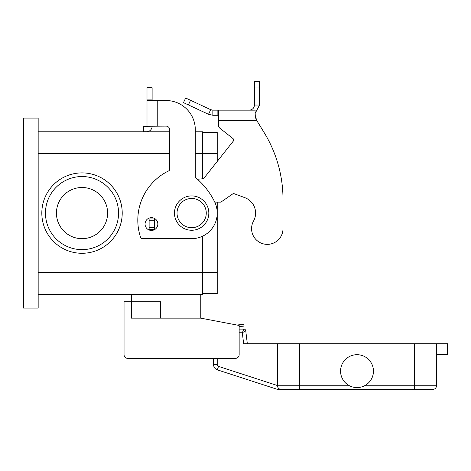 <?xml version="1.0" encoding="UTF-8"?>
<svg xmlns="http://www.w3.org/2000/svg" width="471" height="471" viewBox="0 0 471 471"><rect width="100%" height="100%" fill="white"/><g stroke="black" fill="none" stroke-linecap="round" stroke-linejoin="round"><path stroke-width="0.71" d="M283.006 228.653A15.714 15.714 0 0 1 281.04 236.265A15.714 15.714 0 0 0 283.006 228.653L283.006 199.421L283.006 228.653M212.845 110.155L212.845 115.271L208.523 114.312L183.484 102.637L185.645 98.003L210.684 109.678L212.845 110.155L255.094 110.155L255.282 116.708M253.545 221.046A16.444 16.444 0 0 0 244.849 197.661A16.444 16.444 0 0 1 253.545 221.046A15.714 15.714 0 0 0 259.686 242.406A15.714 15.714 0 0 0 281.04 236.265A15.714 15.714 0 0 1 259.686 242.406A15.714 15.714 0 0 1 253.545 221.046M218.55 110.155L218.55 120.388L256.683 120.388L264.16 132.598L256.683 120.388L255.094 114.936M232.98 138.568L219.933 128.247L232.98 138.568A1.825 1.825 0 0 1 233.28 141.135A1.825 1.825 0 0 0 232.98 138.568M255.288 116.737L255.894 118.615M249.306 110.155L251.031 109.855C253.174 108.96 254.305 107.359 254.422 105.039L254.422 81.595L259.539 81.595L259.539 105.039L255.094 113.482M208.523 114.312L210.684 109.678M218.55 115.271L212.845 115.271M254.422 105.039L259.539 105.039M283.006 199.421A127.9 127.9 0 0 0 264.16 132.598A127.9 127.9 0 0 1 283.006 199.421M214.758 202.124L220.881 202.124L232.633 193.981A1.825 1.825 0 0 1 234.305 193.764L244.849 197.661M155.106 218.803L154.235 218.933L154.235 229.53L154.747 229.53M233.28 141.135L204.043 178.091A1.825 1.825 0 0 1 202.771 178.78L197.461 179.245M218.55 125.386A3.656 3.656 0 0 0 219.933 128.247A3.656 3.656 0 0 1 218.55 125.386L218.55 120.388M154.235 218.933L149.119 218.933L149.119 229.53L154.235 229.53M243.919 329.111L242.3 332.767L245.732 330.719L246.433 336.418L245.732 330.719A1.825 1.825 0 0 0 243.919 329.111A1.825 1.825 0 0 1 245.732 330.719A1.825 1.825 0 0 0 243.919 329.111L239.156 329.111L239.156 326.621L244.002 326.091L243.807 324.278L236.913 325.031M279.203 388.828L278.596 388.339A3.656 3.656 0 0 0 281.181 389.405L414.562 389.405L277.525 389.405L217.361 369.859A5.481 5.481 0 0 1 213.575 364.648A5.481 5.481 0 0 0 217.361 369.859L218.491 366.385A1.825 1.825 0 0 1 217.231 364.648L213.575 364.648L213.575 358.343L127.7 358.343A3.656 3.656 0 0 1 124.044 354.692L124.044 301.705L131.35 301.705L131.35 294.393M436.487 354.692L447.45 354.692L447.45 343.73L299.45 343.73L299.45 385.755L349.47 385.755A16.444 16.444 0 0 1 340.562 371.136A16.444 16.444 0 0 0 357.006 387.58A16.444 16.444 0 0 0 373.45 371.136A16.444 16.444 0 0 0 357.006 354.692A16.444 16.444 0 0 0 340.562 371.136A16.444 16.444 0 0 1 357.006 354.692A16.444 16.444 0 0 1 364.542 385.755L414.562 385.755L414.562 389.405L432.831 389.405A3.656 3.656 0 0 0 435.416 388.339A3.656 3.656 0 0 1 432.831 389.405M436.487 343.73L436.487 385.755A3.656 3.656 0 0 1 435.416 388.339A3.656 3.656 0 0 0 436.487 385.755L414.562 385.755L414.562 343.73M299.45 343.73L277.525 343.73L277.525 385.755A3.656 3.656 0 0 0 281.181 389.405M247.328 343.73L246.433 336.418M239.156 332.767L242.3 332.767L243.648 343.73L277.525 343.73M208.824 213.086A17.174 17.174 0 0 0 191.65 195.912A17.174 17.174 0 0 0 174.47 213.086A17.174 17.174 0 0 0 191.65 230.26A17.174 17.174 0 0 0 208.824 213.086M160.587 318.149L160.587 301.705L131.35 301.705L131.35 318.149L200.781 318.149L239.156 325.455L239.156 354.692A3.656 3.656 0 0 1 235.5 358.343L127.7 358.343M107.6 213.086A25.581 25.581 0 0 0 82.019 187.505A25.581 25.581 0 0 0 56.438 213.086A25.581 25.581 0 0 0 82.019 238.667A25.581 25.581 0 0 0 107.6 213.086M45.475 213.086A36.544 36.544 0 0 1 82.019 176.543A36.544 36.544 0 0 1 118.562 213.086A36.544 36.544 0 0 1 82.019 249.63A36.544 36.544 0 0 1 45.475 213.086M82.019 172.886A40.2 40.2 0 0 1 122.219 213.086A40.2 40.2 0 0 1 82.019 253.286A40.2 40.2 0 0 1 41.819 213.086A40.2 40.2 0 0 1 82.019 172.886M151.45 230.443A6.394 6.394 0 0 0 157.844 224.049A6.394 6.394 0 0 0 151.45 217.655A6.394 6.394 0 0 0 145.056 224.049A6.394 6.394 0 0 0 151.45 230.443M147.005 126.116L147.005 100.535L166.069 100.535A29.237 29.237 0 0 1 195.3 129.766L195.3 176.543A1.825 1.825 0 0 0 195.954 177.944A73.087 73.087 0 0 1 214.641 201.876A25.581 25.581 0 0 1 191.65 238.667L142.313 238.667A1.825 1.825 0 0 1 140.582 237.413A54.813 54.813 0 0 1 168.695 170.879A1.825 1.825 0 0 0 169.725 169.236L169.725 129.766A3.656 3.656 0 0 0 166.069 126.116L147.005 126.252A0.365 0.365 0 0 1 146.64 126.617A0.365 0.365 0 0 0 146.928 126.469M147.005 100.535L147.005 87.741L152.121 87.741L152.121 100.535M152.121 126.116L152.121 126.252A5.481 5.481 0 0 1 146.64 131.733L143.578 131.733L143.578 126.617L146.64 126.617M145.404 131.733L146.64 131.733A5.481 5.481 0 0 0 151.014 129.549M157.237 126.116L157.237 100.535L166.069 100.535A29.237 29.237 0 0 1 195.3 129.766M195.954 177.944A73.087 73.087 0 0 1 214.641 201.876A25.581 25.581 0 0 1 191.65 238.667M169.725 129.766A3.656 3.656 0 0 0 166.069 126.116M142.313 238.667A1.825 1.825 0 0 1 140.582 237.413A54.813 54.813 0 0 1 168.695 170.879M23.55 308.099L23.55 118.074L38.169 118.074L38.169 308.099L23.55 308.099M38.169 131.78L169.725 131.78M195.3 131.78L202.612 131.78L202.612 178.792M38.169 294.393L202.612 294.393L202.612 236.201M202.612 132.51L217.231 132.51L217.231 161.423M217.231 202.124L217.231 293.663L202.612 293.663M200.781 294.393L200.781 318.149M124.044 354.692L124.044 332.767M217.873 110.155L217.873 115.271M251.031 109.855L251.143 110.155M254.422 87.011L259.539 87.011M154.6 218.933L154.6 229.53M154.235 220.764L149.119 220.764M154.235 227.705L149.119 227.705M190.555 100.294L188.394 104.927M217.231 364.648L217.231 358.343M277.525 385.566L218.491 366.385M277.525 385.755L299.45 385.755L299.45 389.405M177.031 213.086A14.619 14.619 0 0 0 191.65 227.705A14.619 14.619 0 0 0 206.263 213.086A14.619 14.619 0 0 0 191.65 198.468A14.619 14.619 0 0 0 177.031 213.086M147.005 99.11L152.121 99.11M38.169 153.705L169.725 153.705M195.3 153.705L217.231 153.705M38.169 272.468L217.231 272.468"/></g></svg>
